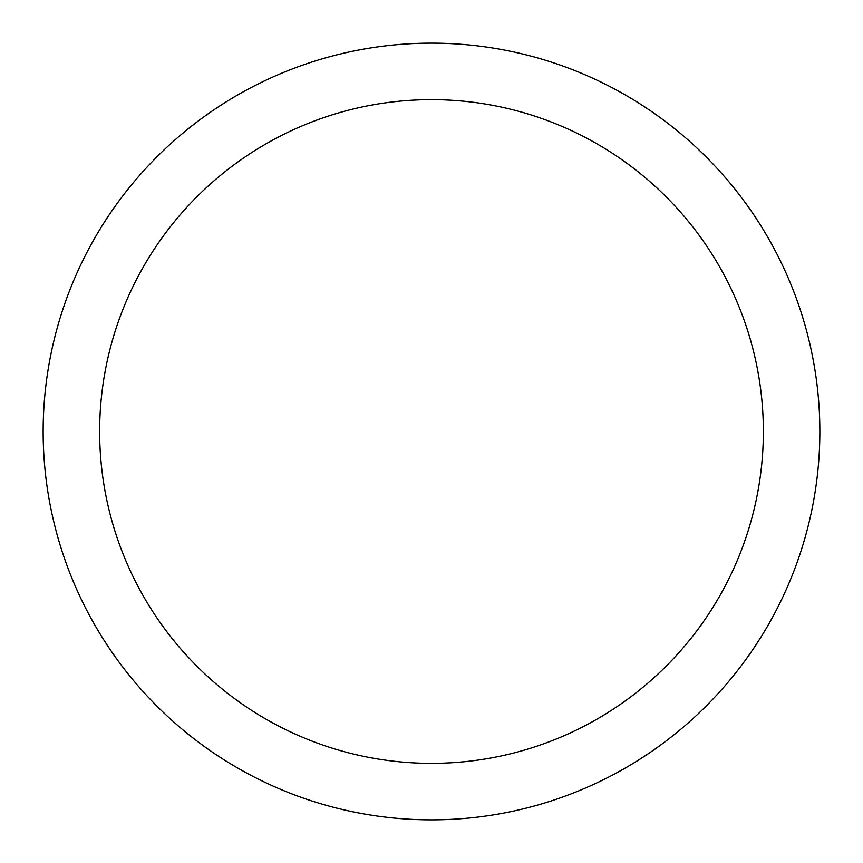 <?xml version="1.0" encoding="UTF-8"?>
<svg xmlns="http://www.w3.org/2000/svg" width="863" height="863" viewBox="0 0 863 863"><rect width="100%" height="100%" fill="white"/><g stroke="black" fill="none" stroke-linecap="round" stroke-linejoin="round"><path stroke-width="1.29" d="M99.644 431.5A331.856 331.856 0 0 0 431.5 763.356A331.856 331.856 0 0 0 763.356 431.5A331.856 331.856 0 0 0 431.5 99.644A331.856 331.856 0 0 0 99.644 431.5M43.15 431.5A388.35 388.35 0 0 0 431.5 819.85A388.35 388.35 0 0 0 819.85 431.5A388.35 388.35 0 0 0 431.5 43.15A388.35 388.35 0 0 0 43.15 431.5"/></g></svg>
